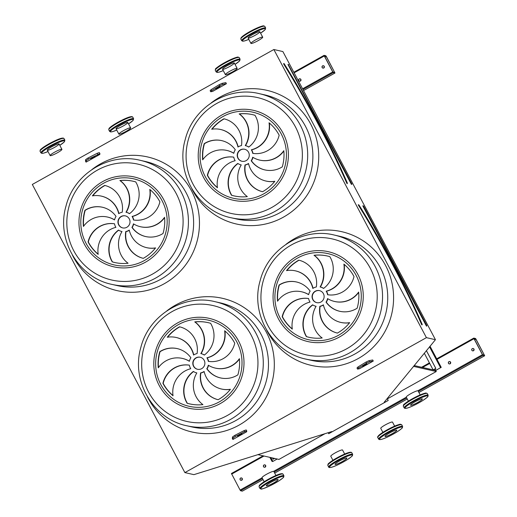<?xml version="1.0" encoding="UTF-8"?>
<svg xmlns="http://www.w3.org/2000/svg" width="517" height="517" viewBox="0 0 517 517"><rect width="100%" height="100%" fill="white"/><g stroke="black" fill="none" stroke-linecap="round" stroke-linejoin="round"><path stroke-width="0.78" d="M384.209 402.207L435.443 339.701L282.883 51.564L273.855 49.516L426.415 337.653L184.879 472.596L193.907 474.645L331.875 431.546L332.192 431.747L328.722 433.711L388.222 400.475L387.22 398.575M273.855 49.516L32.319 184.459L184.879 472.596M373.268 361.053L372.699 359.974L368.996 360.672L366.036 362.042L357.867 367.044L356.982 368.026L357.557 369.106L359.515 368.737L373.268 361.053L369.571 361.751L366.605 363.121L358.436 368.123L357.557 369.106M232.896 439.476L246.654 431.792L246.764 431.004L244.644 431.701L235.358 436.451L233.115 437.989L232.896 439.476L232.327 438.397L232.54 436.91L234.789 435.372L244.069 430.622L246.195 429.924L246.764 431.004M86.048 162.131L99.807 154.447L99.923 153.659L88.51 159.107L87.942 158.028L85.693 159.566L85.479 161.052L86.048 162.131L86.268 160.645L85.693 159.566M226.42 83.709L225.851 82.63L222.148 83.327L219.189 84.698L211.02 89.7L210.141 90.682L210.71 91.761L212.668 91.393L226.42 83.709L222.724 84.407L219.764 85.777L211.589 90.779L210.71 91.761M299.246 78.914A1.234 1.208 -77.2 0 0 299.543 81.195A1.234 1.208 -77.2 0 0 300.991 80.258A1.234 1.208 -77.2 0 0 299.246 78.914M322.627 65.846A1.234 1.208 -77.2 0 0 322.925 68.128A1.234 1.208 -77.2 0 0 324.372 67.191A1.234 1.208 -77.2 0 0 322.627 65.846M324.288 55.972L332.741 71.947L333.239 72.626L334.977 73.013L326.311 56.431L325.82 55.752L324.094 55.358L324.288 55.972L294.141 72.813M264 464.977A1.234 1.208 -77.2 0 0 264.303 467.258A1.234 1.208 -77.2 0 0 265.751 466.328A1.234 1.208 -77.2 0 0 264 464.977M448.95 361.654A1.234 1.208 -77.2 0 0 449.247 363.936A1.234 1.208 -77.2 0 0 450.695 362.999A1.234 1.208 -77.2 0 0 448.95 361.654M289.326 453.59A1.234 1.208 -77.2 0 0 289.824 453.306A1.234 1.208 -77.2 0 0 289.811 453.325M425.375 377.578A1.234 1.208 -77.2 0 0 425.879 377.3M240.618 478.044A1.234 1.208 -77.2 0 0 240.916 480.325A1.234 1.208 -77.2 0 0 242.363 479.388A1.234 1.208 -77.2 0 0 240.618 478.044M472.331 348.587A1.234 1.208 -77.2 0 0 472.628 350.869A1.234 1.208 -77.2 0 0 474.076 349.931A1.234 1.208 -77.2 0 0 472.331 348.587M422.971 378.922L436.27 371.529L435.702 370.45L414.175 365.571M387.188 398.562L387.685 398.678L422.984 378.955M286.916 454.934L278.96 459.419L257.873 454.637M286.935 454.966L325.006 433.692M231.435 473.494L263.075 455.82L231.435 473.494L240.101 490.077L240.599 490.762L242.324 491.15L263.043 479.582L242.324 491.15M473.992 338.713L482.445 354.681L482.943 355.366L484.681 355.754L476.015 339.171L475.524 338.493L473.779 338.099L473.992 338.713L437.001 359.38M284.033 63.513L283.626 63.623M125.476 215.906A6.165 6.03 -77.2 0 0 118.361 220.61A6.165 6.03 -77.2 0 0 122.749 227.926M126.839 227.28A6.165 6.03 -77.2 0 0 125.347 215.873A6.165 6.03 -77.2 0 0 118.109 220.552A6.165 6.03 -77.2 0 0 126.839 227.28M102.489 207.259A23.801 23.265 -77.2 0 0 85.189 210.348L84.937 210.29A41.664 40.727 -77.2 0 0 83.418 226.472A23.801 23.265 102.8 0 1 107.517 217.05A23.801 23.265 102.8 0 1 114.541 219.938A9.862 9.642 102.8 0 1 116.028 216.39A23.801 23.265 -77.2 0 0 102.366 207.233A23.801 23.265 -77.2 0 0 84.937 210.29M107.517 217.05L107.769 217.108A23.801 23.265 102.8 0 1 114.561 219.848M85.189 210.348A41.664 40.727 -77.2 0 0 83.638 226.162M118.723 213.676A9.862 9.642 102.8 0 1 122.219 212.216A23.801 23.265 -77.2 0 0 104.68 185.422A41.664 40.727 -77.2 0 0 92.407 195.878A23.801 23.265 102.8 0 1 101.306 196.111A23.801 23.265 102.8 0 1 118.723 213.676M101.306 196.111L101.558 196.169A23.801 23.265 102.8 0 1 118.929 213.54M104.925 185.48A41.664 40.727 -77.2 0 0 92.75 195.82M125.986 212.228A9.862 9.642 102.8 0 1 129.45 213.708A23.801 23.265 -77.2 0 0 135.725 181.913A41.664 40.727 -77.2 0 0 133.199 181.254A41.664 40.727 -77.2 0 0 119.892 180.517A23.801 23.265 102.8 0 1 125.986 212.228M126.167 212.267L126.419 212.325A9.862 9.642 102.8 0 1 129.528 213.65M133.321 181.28A41.664 40.727 -77.2 0 0 120.144 180.575A23.801 23.265 102.8 0 1 126.238 212.28M132.081 216.436A9.862 9.642 102.8 0 1 133.476 219.99A23.801 23.265 -77.2 0 0 159.902 201.824A41.664 40.727 -77.2 0 0 149.775 189.396A23.801 23.265 102.8 0 1 132.081 216.436L132.333 216.494A9.862 9.642 102.8 0 1 133.729 220.029M150.059 189.629A23.801 23.265 102.8 0 1 132.333 216.494M133.431 223.835A9.862 9.642 102.8 0 1 131.945 227.383A23.801 23.265 -77.2 0 0 145.607 236.54A23.801 23.265 -77.2 0 0 163.029 233.484A41.664 40.727 -77.2 0 0 164.555 217.302A23.801 23.265 102.8 0 1 140.45 226.724A23.801 23.265 102.8 0 1 133.431 223.835M133.664 223.977A9.862 9.642 102.8 0 1 132.197 227.441L131.945 227.383M164.587 217.663A23.801 23.265 102.8 0 1 140.708 226.782L140.45 226.724M132.197 227.441A23.801 23.265 -77.2 0 0 145.729 236.573M129.25 230.097A9.862 9.642 102.8 0 1 125.747 231.558A23.801 23.265 -77.2 0 0 143.293 258.351A41.664 40.727 -77.2 0 0 155.565 247.895A23.801 23.265 102.8 0 1 146.666 247.662A23.801 23.265 102.8 0 1 129.25 230.097M129.295 230.291A9.862 9.642 102.8 0 1 126.006 231.616L125.747 231.558M155.475 248.011A23.801 23.265 102.8 0 1 146.918 247.721L146.666 247.662M126.006 231.616A23.801 23.265 -77.2 0 0 143.293 258.345M121.986 231.545A9.862 9.642 102.8 0 1 118.522 230.065A23.801 23.265 -77.2 0 0 112.241 261.861A41.664 40.727 -77.2 0 0 114.774 262.52A41.664 40.727 -77.2 0 0 128.08 263.25A23.801 23.265 102.8 0 1 121.986 231.545L121.805 231.506M118.697 230.181A23.801 23.265 -77.2 0 0 112.493 261.912L112.241 261.861M112.493 261.912A41.664 40.727 -77.2 0 0 114.903 262.546M115.892 227.338A9.862 9.642 102.8 0 1 114.496 223.783A23.801 23.265 -77.2 0 0 88.323 242.008L88.071 241.95A41.664 40.727 -77.2 0 0 98.191 254.377A23.801 23.265 102.8 0 1 115.892 227.338M88.323 242.008A41.664 40.727 -77.2 0 0 98.165 254.202M114.496 223.783A23.801 23.265 -77.2 0 0 88.071 241.95M244.735 149.277A6.165 6.03 -77.2 0 0 237.62 153.982A6.165 6.03 -77.2 0 0 242.008 161.298M246.098 160.651A6.165 6.03 -77.2 0 0 244.606 149.245A6.165 6.03 -77.2 0 0 237.368 153.924A6.165 6.03 -77.2 0 0 246.098 160.651M221.748 140.63A23.801 23.265 -77.2 0 0 204.448 143.72L204.196 143.661A41.664 40.727 -77.2 0 0 202.677 159.843A23.801 23.265 102.8 0 1 226.776 150.421A23.801 23.265 102.8 0 1 233.8 153.31A9.862 9.642 102.8 0 1 235.287 149.762A23.801 23.265 -77.2 0 0 221.625 140.605A23.801 23.265 -77.2 0 0 204.196 143.661M226.776 150.421L227.028 150.479A23.801 23.265 102.8 0 1 233.82 153.226M204.448 143.72A41.664 40.727 -77.2 0 0 202.897 159.54M237.982 147.048A9.862 9.642 102.8 0 1 241.478 145.587A23.801 23.265 -77.2 0 0 223.939 118.794A41.664 40.727 -77.2 0 0 211.66 129.25A23.801 23.265 102.8 0 1 220.565 129.483A23.801 23.265 102.8 0 1 237.982 147.048M220.565 129.483L220.817 129.541A23.801 23.265 102.8 0 1 238.188 146.912M224.184 118.858A41.664 40.727 -77.2 0 0 212.009 129.192M245.245 145.6A9.862 9.642 102.8 0 1 248.709 147.08A23.801 23.265 -77.2 0 0 254.984 115.285A41.664 40.727 -77.2 0 0 252.451 114.625A41.664 40.727 -77.2 0 0 239.151 113.895A23.801 23.265 102.8 0 1 245.245 145.6M245.426 145.639L245.678 145.697A9.862 9.642 102.8 0 1 248.787 147.022M252.58 114.651A41.664 40.727 -77.2 0 0 239.403 113.947A23.801 23.265 102.8 0 1 245.497 145.652M251.34 149.807A9.862 9.642 102.8 0 1 252.735 153.362A23.801 23.265 -77.2 0 0 279.161 135.195A41.664 40.727 -77.2 0 0 269.034 122.768A23.801 23.265 102.8 0 1 251.34 149.807L251.592 149.865A9.862 9.642 102.8 0 1 252.987 153.4M269.318 123.001A23.801 23.265 102.8 0 1 251.592 149.865M252.69 157.207A9.862 9.642 102.8 0 1 251.204 160.755A23.801 23.265 -77.2 0 0 264.866 169.912A23.801 23.265 -77.2 0 0 282.288 166.855A41.664 40.727 -77.2 0 0 283.814 150.673A23.801 23.265 102.8 0 1 259.708 160.096A23.801 23.265 102.8 0 1 252.69 157.207M252.923 157.349A9.862 9.642 102.8 0 1 251.456 160.813L251.204 160.755M283.846 151.035A23.801 23.265 102.8 0 1 259.967 160.154L259.708 160.096M251.456 160.813A23.801 23.265 -77.2 0 0 264.988 169.944M248.509 163.469A9.862 9.642 102.8 0 1 245.006 164.929A23.801 23.265 -77.2 0 0 262.552 191.723A41.664 40.727 -77.2 0 0 274.824 181.267A23.801 23.265 102.8 0 1 265.925 181.034A23.801 23.265 102.8 0 1 248.509 163.469M248.554 163.663A9.862 9.642 102.8 0 1 245.265 164.988L245.006 164.929M274.734 181.383A23.801 23.265 102.8 0 1 266.177 181.092L265.925 181.034M245.265 164.988A23.801 23.265 -77.2 0 0 262.552 191.717M241.245 164.917A9.862 9.642 102.8 0 1 237.781 163.437A23.801 23.265 -77.2 0 0 231.5 195.232A41.664 40.727 -77.2 0 0 234.033 195.891A41.664 40.727 -77.2 0 0 247.339 196.622A23.801 23.265 102.8 0 1 241.245 164.917L241.064 164.878M237.956 163.553A23.801 23.265 -77.2 0 0 231.752 195.29L231.5 195.232M231.752 195.29A41.664 40.727 -77.2 0 0 234.162 195.924M235.151 160.709A9.862 9.642 102.8 0 1 233.755 157.155A23.801 23.265 -77.2 0 0 207.582 175.379L207.33 175.321A41.664 40.727 -77.2 0 0 217.45 187.749A23.801 23.265 102.8 0 1 235.151 160.709M207.582 175.379A41.664 40.727 -77.2 0 0 217.424 187.574M233.755 157.155A23.801 23.265 -77.2 0 0 207.33 175.321M435.443 339.701L426.415 337.653M384.422 401.942L384.68 402.426L384.28 402.329M387.181 398.568L388.189 400.462L384.68 402.426M328.159 432.71L328.689 433.705M310 302.083A9.862 9.642 102.8 0 1 308.604 298.522A23.801 23.265 -77.2 0 0 282.179 316.695A41.664 40.727 -77.2 0 0 292.305 329.122A23.801 23.265 102.8 0 1 310 302.083M316.094 306.29A9.862 9.642 102.8 0 1 312.63 304.81A23.801 23.265 -77.2 0 0 306.348 336.599A41.664 40.727 -77.2 0 0 308.882 337.265A41.664 40.727 -77.2 0 0 322.188 337.995A23.801 23.265 102.8 0 1 316.094 306.29L315.913 306.251M323.358 304.836A9.862 9.642 102.8 0 1 319.861 306.297A23.801 23.265 -77.2 0 0 337.401 333.09A41.664 40.727 -77.2 0 0 349.673 322.64A23.801 23.265 102.8 0 1 340.774 322.408A23.801 23.265 102.8 0 1 323.358 304.836M327.539 298.574A9.862 9.642 102.8 0 1 326.053 302.128A23.801 23.265 -77.2 0 0 339.714 311.286A23.801 23.265 -77.2 0 0 357.144 308.222A41.664 40.727 -77.2 0 0 358.662 292.047A23.801 23.265 102.8 0 1 334.564 301.469A23.801 23.265 102.8 0 1 327.539 298.574M326.188 291.174A9.862 9.642 102.8 0 1 327.584 294.735A23.801 23.265 -77.2 0 0 354.009 276.563A41.664 40.727 -77.2 0 0 343.889 264.135A23.801 23.265 102.8 0 1 326.188 291.174L326.44 291.233A9.862 9.642 102.8 0 1 327.836 294.768M320.094 286.967A9.862 9.642 102.8 0 1 323.558 288.447A23.801 23.265 -77.2 0 0 329.84 256.658A41.664 40.727 -77.2 0 0 327.306 255.993A41.664 40.727 -77.2 0 0 314 255.262A23.801 23.265 102.8 0 1 320.094 286.967M312.83 288.421A9.862 9.642 102.8 0 1 316.333 286.961A23.801 23.265 -77.2 0 0 298.787 260.167A41.664 40.727 -77.2 0 0 286.515 270.617A23.801 23.265 102.8 0 1 295.414 270.85A23.801 23.265 102.8 0 1 312.83 288.421M310.135 291.129A23.801 23.265 -77.2 0 0 296.474 281.972A23.801 23.265 -77.2 0 0 279.051 285.035A41.664 40.727 -77.2 0 0 277.526 301.211A23.801 23.265 102.8 0 1 301.631 291.788A23.801 23.265 102.8 0 1 308.649 294.684A9.862 9.642 102.8 0 1 310.135 291.129M320.954 302.025A6.165 6.03 -77.2 0 0 319.461 290.619A6.165 6.03 -77.2 0 0 312.216 295.297A6.165 6.03 -77.2 0 0 320.954 302.025M190.741 368.711A9.862 9.642 102.8 0 1 189.345 365.151A23.801 23.265 -77.2 0 0 162.92 383.323A41.664 40.727 -77.2 0 0 173.046 395.751A23.801 23.265 102.8 0 1 190.741 368.711M196.835 372.919A9.862 9.642 102.8 0 1 193.371 371.432A23.801 23.265 -77.2 0 0 187.096 403.228A41.664 40.727 -77.2 0 0 189.623 403.887A41.664 40.727 -77.2 0 0 202.929 404.624A23.801 23.265 102.8 0 1 196.835 372.919L196.654 372.88M204.099 371.464A9.862 9.642 102.8 0 1 200.602 372.925A23.801 23.265 -77.2 0 0 218.142 399.719A41.664 40.727 -77.2 0 0 230.414 389.269A23.801 23.265 102.8 0 1 221.515 389.03A23.801 23.265 102.8 0 1 204.099 371.464M208.28 365.202A9.862 9.642 102.8 0 1 206.794 368.75A23.801 23.265 -77.2 0 0 220.455 377.914A23.801 23.265 -77.2 0 0 237.885 374.851A41.664 40.727 -77.2 0 0 239.403 358.675A23.801 23.265 102.8 0 1 215.305 368.098A23.801 23.265 102.8 0 1 208.28 365.202M206.929 357.803A9.862 9.642 102.8 0 1 208.325 361.357A23.801 23.265 -77.2 0 0 234.75 343.191A41.664 40.727 -77.2 0 0 224.63 330.764A23.801 23.265 102.8 0 1 206.929 357.803L207.181 357.861A9.862 9.642 102.8 0 1 208.577 361.396M200.835 353.596A9.862 9.642 102.8 0 1 204.299 355.076A23.801 23.265 -77.2 0 0 210.581 323.287A41.664 40.727 -77.2 0 0 208.047 322.621A41.664 40.727 -77.2 0 0 194.741 321.891A23.801 23.265 102.8 0 1 200.835 353.596M193.571 355.05A9.862 9.642 102.8 0 1 197.074 353.589A23.801 23.265 -77.2 0 0 179.528 326.796A41.664 40.727 -77.2 0 0 167.256 337.246A23.801 23.265 102.8 0 1 176.155 337.478A23.801 23.265 102.8 0 1 193.571 355.05M190.876 357.758A23.801 23.265 -77.2 0 0 177.215 348.6A23.801 23.265 -77.2 0 0 159.792 351.663A41.664 40.727 -77.2 0 0 158.267 367.839A23.801 23.265 102.8 0 1 182.372 358.417A23.801 23.265 102.8 0 1 189.39 361.305A9.862 9.642 102.8 0 1 190.876 357.758M201.695 368.653A6.165 6.03 -77.2 0 0 200.202 357.241A6.165 6.03 -77.2 0 0 192.957 361.926A6.165 6.03 -77.2 0 0 201.695 368.653M200.325 357.273A6.165 6.03 -77.2 0 0 193.209 361.984A6.165 6.03 -77.2 0 0 197.604 369.3M177.344 348.626A23.801 23.265 -77.2 0 0 160.044 351.715L159.792 351.663M182.372 358.417L182.624 358.475A23.801 23.265 102.8 0 1 189.409 361.221M160.044 351.715A41.664 40.727 -77.2 0 0 158.486 367.535M176.155 337.478L176.413 337.536A23.801 23.265 102.8 0 1 193.785 354.914M179.78 326.854A41.664 40.727 -77.2 0 0 167.598 337.194M201.016 353.634L201.268 353.693A9.862 9.642 102.8 0 1 204.377 355.017M208.177 322.653A41.664 40.727 -77.2 0 0 194.999 321.949A23.801 23.265 102.8 0 1 201.094 353.654M224.908 330.996A23.801 23.265 102.8 0 1 207.181 357.861M208.519 365.351A9.862 9.642 102.8 0 1 207.052 368.808L206.794 368.75M239.442 359.037A23.801 23.265 102.8 0 1 215.557 368.156L215.305 368.098M207.052 368.808A23.801 23.265 -77.2 0 0 220.585 377.94M204.144 371.658A9.862 9.642 102.8 0 1 200.855 372.983L200.602 372.925M230.323 389.379A23.801 23.265 102.8 0 1 221.767 389.088L221.515 389.03M200.855 372.983A23.801 23.265 -77.2 0 0 218.148 399.719M193.545 371.555A23.801 23.265 -77.2 0 0 187.348 403.286L187.096 403.228M187.348 403.286A41.664 40.727 -77.2 0 0 189.752 403.919M189.351 365.17A23.801 23.265 -77.2 0 0 163.178 383.381L162.92 383.323M163.178 383.381A41.664 40.727 -77.2 0 0 173.021 395.57M319.584 290.644A6.165 6.03 -77.2 0 0 312.468 295.356A6.165 6.03 -77.2 0 0 316.856 302.671M296.603 282.004A23.801 23.265 -77.2 0 0 279.303 285.093L279.051 285.035M301.631 291.788L301.883 291.846A23.801 23.265 102.8 0 1 308.668 294.593M279.303 285.093A41.664 40.727 -77.2 0 0 277.745 300.907M295.414 270.85L295.666 270.908A23.801 23.265 102.8 0 1 313.043 288.286M299.039 260.225A41.664 40.727 -77.2 0 0 286.857 270.565M320.275 287.006L320.527 287.064A9.862 9.642 102.8 0 1 323.636 288.389M327.435 256.025A41.664 40.727 -77.2 0 0 314.258 255.32A23.801 23.265 102.8 0 1 320.353 287.025M344.167 264.368A23.801 23.265 102.8 0 1 326.44 291.233M327.772 298.723A9.862 9.642 102.8 0 1 326.311 302.18L326.053 302.128M358.701 292.409A23.801 23.265 102.8 0 1 334.816 301.527L334.564 301.469M326.311 302.18A23.801 23.265 -77.2 0 0 339.843 311.312M323.403 305.03A9.862 9.642 102.8 0 1 320.113 306.355L319.861 306.297M349.582 322.75A23.801 23.265 102.8 0 1 341.026 322.459L340.774 322.408M320.113 306.355A23.801 23.265 -77.2 0 0 337.407 333.09M312.804 304.927A23.801 23.265 -77.2 0 0 306.607 336.657L306.348 336.599M306.607 336.657A41.664 40.727 -77.2 0 0 309.011 337.291M308.61 298.542A23.801 23.265 -77.2 0 0 282.437 316.753L282.179 316.695M282.437 316.753A41.664 40.727 -77.2 0 0 292.279 328.948M422.227 324.514L422.247 324.534C406.511 288.066 382.767 243.21 358.895 204.894L358.223 204.738L358.475 205.301A163.999 25.966 60.8 0 1 421.62 324.553L421.995 324.954M474.083 338.641L482.574 354.714L484.384 355.218L475.892 339.146L474.083 338.641M265.447 466.896A1.234 1.208 102.8 0 1 265.725 465.681M450.397 363.567A1.234 1.208 102.8 0 1 450.669 362.352M242.066 479.963A1.234 1.208 102.8 0 1 242.344 478.742M473.779 350.507A1.234 1.208 102.8 0 1 474.057 349.292M264.361 467.271A1.234 1.208 102.8 0 1 264.129 465.009A1.234 1.208 102.8 0 1 264.911 464.873M449.312 363.949A1.234 1.208 102.8 0 1 449.073 361.68A1.234 1.208 102.8 0 1 449.855 361.545M240.98 480.338A1.234 1.208 102.8 0 1 240.741 478.07A1.234 1.208 102.8 0 1 241.523 477.934M472.693 350.881A1.234 1.208 102.8 0 1 472.46 348.62A1.234 1.208 102.8 0 1 473.236 348.484M265.686 465.565A1.234 1.208 -77.2 0 0 265.363 466.98M450.63 362.243A1.234 1.208 -77.2 0 0 450.307 363.658M242.299 478.632A1.234 1.208 -77.2 0 0 241.982 480.047M474.011 349.175A1.234 1.208 -77.2 0 0 473.695 350.591M436.27 371.529L413.522 366.372M324.379 55.901L332.87 71.973L334.68 72.477L326.188 56.405L324.379 55.901M300.694 80.833A1.234 1.208 102.8 0 1 300.965 79.612M324.075 67.766A1.234 1.208 102.8 0 1 324.353 66.551M299.608 81.208A1.234 1.208 102.8 0 1 299.369 78.939A1.234 1.208 102.8 0 1 300.151 78.804M322.989 68.141A1.234 1.208 102.8 0 1 322.757 65.879A1.234 1.208 102.8 0 1 323.539 65.743M300.926 79.502A1.234 1.208 -77.2 0 0 300.603 80.917M324.314 66.434A1.234 1.208 -77.2 0 0 323.991 67.85M366.986 363.994A2.469 0.343 152.1 0 0 364.53 364.976A2.469 0.343 152.1 0 0 362.682 366.34A2.469 0.343 152.1 0 0 365.021 365.487A2.469 0.343 152.1 0 0 367.044 364.026A2.469 0.343 152.1 0 0 366.986 363.994M369.571 361.751L368.996 360.672M366.605 363.121L366.036 362.042M358.436 368.123L357.867 367.044M237.736 436.206A2.469 0.343 152.1 0 0 240.198 435.23A2.469 0.343 152.1 0 0 242.046 433.866A2.469 0.343 152.1 0 0 239.701 434.713A2.469 0.343 152.1 0 0 237.684 436.174A2.469 0.343 152.1 0 0 237.736 436.206M235.358 436.451L234.789 435.372M244.644 431.701L244.069 430.622M233.115 437.989L232.54 436.91M97.797 154.357L97.222 153.278L87.942 158.028M88.51 159.107L86.268 160.645M90.895 158.861A2.469 0.343 152.1 0 0 93.351 157.885A2.469 0.343 152.1 0 0 95.199 156.522A2.469 0.343 152.1 0 0 92.86 157.368A2.469 0.343 152.1 0 0 90.837 158.829A2.469 0.343 152.1 0 0 90.895 158.861M99.923 153.659L99.348 152.58L97.222 153.278M220.145 86.649A2.469 0.343 152.1 0 0 217.683 87.631A2.469 0.343 152.1 0 0 215.835 88.995A2.469 0.343 152.1 0 0 218.174 88.142A2.469 0.343 152.1 0 0 220.197 86.682A2.469 0.343 152.1 0 0 220.145 86.649M222.724 84.407L222.148 83.327M219.764 85.777L219.189 84.698M211.589 90.779L211.02 89.7M430.021 346.203L441.227 367.361L440.594 367.219L429.685 346.616M424.295 353.208L433.117 369.868L435.702 370.45L441.227 367.361M426.383 350.649L435.773 368.382L433.117 369.868M435.773 368.382L433.382 369.758L435.863 370.321L440.962 367.471L440.594 367.219M426.409 350.616L435.825 368.395M435.068 368.815L435.863 370.321M429.517 346.817L440.381 367.341M270.824 457.571L272.866 461.429L272.233 461.28L270.191 457.429M277.183 459.012L272.866 461.429M272.414 457.933L273.15 459.238L274.598 458.43M273.099 459.225L274.546 458.417M272.705 461.558L272.233 461.28M269.874 457.358L272.02 461.403M346.694 458.023A6.656 0.924 152.1 0 0 340.05 460.66A6.656 0.924 152.1 0 0 335.068 464.344A6.656 0.924 152.1 0 0 341.388 462.049A6.656 0.924 152.1 0 0 346.836 458.114A6.656 0.924 152.1 0 0 346.694 458.023M277.952 479.459A6.656 0.924 152.1 0 0 271.309 482.103A6.656 0.924 152.1 0 0 266.333 485.786A6.656 0.924 152.1 0 0 272.646 483.485A6.656 0.924 152.1 0 0 278.101 479.55A6.656 0.924 152.1 0 0 277.952 479.459M410.711 405.289A6.656 0.924 152.1 0 0 417.355 402.653A6.656 0.924 152.1 0 0 422.337 398.969A6.656 0.924 152.1 0 0 416.017 401.27A6.656 0.924 152.1 0 0 410.569 405.199A6.656 0.924 152.1 0 0 410.711 405.289M385.171 436.522A6.656 0.924 152.1 0 0 391.815 433.886A6.656 0.924 152.1 0 0 396.798 430.202A6.656 0.924 152.1 0 0 390.477 432.496A6.656 0.924 152.1 0 0 385.023 436.432A6.656 0.924 152.1 0 0 385.171 436.522M130.659 127.906L127.802 122.51A6.656 0.924 152.1 0 0 127.654 122.419A6.656 0.924 152.1 0 0 121.01 125.056A6.656 0.924 152.1 0 0 116.034 128.739A6.656 0.924 152.1 0 0 122.348 126.439A6.656 0.924 152.1 0 0 127.802 122.51A6.656 0.924 152.1 0 0 127.654 122.419A6.656 0.924 152.1 0 0 121.01 125.056A6.656 0.924 152.1 0 0 116.034 128.739L118.891 134.136A6.656 0.924 152.1 0 0 125.204 131.835A6.656 0.924 152.1 0 0 130.659 127.906A6.656 0.924 152.1 0 0 130.51 127.809A6.656 0.924 152.1 0 0 123.867 130.452A6.656 0.924 152.1 0 0 118.891 134.136M61.917 149.342L59.061 143.946A6.656 0.924 152.1 0 0 58.919 143.855A6.656 0.924 152.1 0 0 52.275 146.498A6.656 0.924 152.1 0 0 47.293 150.182A6.656 0.924 152.1 0 0 53.613 147.881A6.656 0.924 152.1 0 0 59.061 143.946A6.656 0.924 152.1 0 0 58.919 143.855A6.656 0.924 152.1 0 0 52.275 146.498A6.656 0.924 152.1 0 0 47.293 150.182L50.149 155.572A6.656 0.924 152.1 0 0 56.469 153.278A6.656 0.924 152.1 0 0 61.917 149.342A6.656 0.924 152.1 0 0 61.775 149.251A6.656 0.924 152.1 0 0 55.132 151.895A6.656 0.924 152.1 0 0 50.149 155.572M248.225 38.096A6.656 0.924 152.1 0 0 254.868 35.453A6.656 0.924 152.1 0 0 259.844 31.776A6.656 0.924 152.1 0 0 253.53 34.07A6.656 0.924 152.1 0 0 248.076 38.006A6.656 0.924 152.1 0 0 248.225 38.096M222.678 69.33A6.656 0.924 152.1 0 0 229.322 66.687A6.656 0.924 152.1 0 0 234.304 63.003A6.656 0.924 152.1 0 0 227.984 65.304A6.656 0.924 152.1 0 0 222.536 69.239A6.656 0.924 152.1 0 0 222.678 69.33M408.411 401.127L406.284 397.108A6.656 0.924 -27.9 0 1 411.732 393.172A6.656 0.924 -27.9 0 1 418.053 390.878L420.179 394.898M382.871 432.361L380.738 428.341A6.656 0.924 -27.9 0 1 386.193 424.405A6.656 0.924 -27.9 0 1 392.513 422.111L394.639 426.131M332.916 460.272L330.783 456.252A6.656 0.924 -27.9 0 1 336.237 452.317A6.656 0.924 -27.9 0 1 342.551 450.016L344.684 454.042M264.174 481.715L262.048 477.689A6.656 0.924 -27.9 0 1 267.496 473.753A6.656 0.924 -27.9 0 1 273.816 471.459L275.942 475.478M237.019 68.309A6.656 0.924 152.1 0 0 230.375 70.952A6.656 0.924 152.1 0 0 225.393 74.635A6.656 0.924 152.1 0 0 231.713 72.335A6.656 0.924 152.1 0 0 237.161 68.399A6.656 0.924 152.1 0 0 237.019 68.309M237.161 68.399L234.304 63.003A6.656 0.924 152.1 0 0 234.162 62.912A6.656 0.924 152.1 0 0 227.519 65.556A6.656 0.924 152.1 0 0 222.536 69.239L225.393 74.635M262.558 37.075A6.656 0.924 152.1 0 0 255.915 39.719A6.656 0.924 152.1 0 0 250.932 43.402A6.656 0.924 152.1 0 0 257.253 41.102A6.656 0.924 152.1 0 0 262.701 37.172A6.656 0.924 152.1 0 0 262.558 37.075M262.701 37.172L259.844 31.776A6.656 0.924 152.1 0 0 259.702 31.686A6.656 0.924 152.1 0 0 253.059 34.322A6.656 0.924 152.1 0 0 248.076 38.006L250.932 43.402M91.981 169.511A68.561 67.023 102.8 0 1 188.873 186.288A68.561 67.023 102.8 0 1 164.148 283.788A68.561 67.023 102.8 0 1 72.522 255.34M211.24 102.883A68.561 67.023 102.8 0 1 308.132 119.66A68.561 67.023 102.8 0 1 283.406 217.159A68.561 67.023 102.8 0 1 191.781 188.711M286.088 244.257A68.561 67.023 102.8 0 1 382.987 261.027A68.561 67.023 102.8 0 1 358.255 358.533A68.561 67.023 102.8 0 1 266.636 330.085M166.829 310.885A68.561 67.023 102.8 0 1 263.728 327.655A68.561 67.023 102.8 0 1 238.996 425.161A68.561 67.023 102.8 0 1 147.377 396.707M332.741 71.947L302.594 88.788M264.006 456.026L231.648 474.108M482.445 354.681L417.846 390.774M406.336 397.205L273.609 471.355M262.1 477.792L240.101 490.077M429.717 363.445L422.525 367.464M351.954 184.168L288.312 64.496M287.982 64.399L351.625 184.427M351.418 184.375L288.111 64.806M283.62 63.617L283.839 63.733A164.251 26.005 60.8 0 1 347.075 183.167L347.12 183.768L347.392 183.167C331.662 146.692 307.912 101.843 284.046 63.526M346.765 183.186A163.999 25.966 60.8 0 0 283.626 63.934M231.357 217.806L236.553 218.982A63.63 62.195 -77.2 0 0 280.104 212.616A63.63 62.195 -77.2 0 0 312.339 147.907A63.63 62.195 -77.2 0 0 264.685 94.876L259.489 93.7A63.63 62.195 102.8 0 1 307.143 146.725A63.63 62.195 102.8 0 1 274.908 211.44A63.63 62.195 102.8 0 1 231.357 217.806C197.714 211.149 175.289 172.937 185.248 139.48C193.287 106.877 228.604 85.764 259.489 93.7M112.099 284.434L117.294 285.61A63.63 62.195 -77.2 0 0 160.845 279.245A63.63 62.195 -77.2 0 0 193.08 214.529A63.63 62.195 -77.2 0 0 145.426 161.504L140.23 160.328A63.63 62.195 102.8 0 1 187.884 213.353A63.63 62.195 102.8 0 1 155.649 278.068A63.63 62.195 102.8 0 1 112.099 284.434C78.455 277.778 56.03 239.565 65.989 206.109C74.034 173.505 109.345 152.392 140.23 160.328M145.4 262.229A46.078 45.044 102.8 0 1 78.972 220.953A46.078 45.044 102.8 0 1 147.772 182.52A46.078 45.044 102.8 0 1 145.4 262.229M144.437 260.51A44.132 43.137 -77.2 0 0 146.705 184.168A44.132 43.137 -77.2 0 0 80.814 220.979A44.132 43.137 -77.2 0 0 144.437 260.51M264.659 195.6A46.078 45.044 102.8 0 1 198.231 154.325A46.078 45.044 102.8 0 1 267.03 115.892A46.078 45.044 102.8 0 1 264.659 195.6M263.689 193.881A44.132 43.137 -77.2 0 0 265.964 117.54A44.132 43.137 -77.2 0 0 200.073 154.35A44.132 43.137 -77.2 0 0 263.689 193.881M271.755 207.479A59.41 58.078 -77.2 0 0 295.433 126.872A59.41 58.078 -77.2 0 0 216.694 103.484A59.41 58.078 -77.2 0 0 193.009 184.091A59.41 58.078 -77.2 0 0 271.755 207.479M152.496 274.1A59.41 58.078 -77.2 0 0 176.174 193.494A59.41 58.078 -77.2 0 0 97.435 170.112A59.41 58.078 -77.2 0 0 73.75 250.719A59.41 58.078 -77.2 0 0 152.496 274.1M362.837 205.766L426.273 325.749L426.603 326.201L426.803 325.536L363.496 205.966L362.921 205.856L363.16 206.218M354.953 353.983A63.63 62.195 -77.2 0 0 387.194 289.274A63.63 62.195 -77.2 0 0 339.54 236.25L334.344 235.067A63.63 62.195 102.8 0 1 381.998 288.098A63.63 62.195 102.8 0 1 349.757 352.807A63.63 62.195 102.8 0 1 306.213 359.179L311.408 360.355A63.63 62.195 -77.2 0 0 354.953 353.983M338.545 335.249A44.132 43.137 -77.2 0 0 340.813 258.914A44.132 43.137 -77.2 0 0 274.928 295.724A44.132 43.137 -77.2 0 0 338.545 335.249M235.7 420.612A63.63 62.195 -77.2 0 0 267.935 355.903A63.63 62.195 -77.2 0 0 220.281 302.878L215.085 301.695A63.63 62.195 102.8 0 1 262.739 354.727A63.63 62.195 102.8 0 1 230.504 419.436A63.63 62.195 102.8 0 1 186.954 425.801L192.15 426.984A63.63 62.195 -77.2 0 0 235.7 420.612M219.286 401.877A44.132 43.137 -77.2 0 0 221.554 325.542A44.132 43.137 -77.2 0 0 155.669 362.352A44.132 43.137 -77.2 0 0 219.286 401.877M220.255 403.596A46.078 45.044 102.8 0 1 159.178 385.462A46.078 45.044 102.8 0 1 177.551 322.944A46.078 45.044 102.8 0 1 238.621 341.078A46.078 45.044 102.8 0 1 220.255 403.596M172.284 311.486A59.41 58.078 -77.2 0 0 148.605 392.086A59.41 58.078 -77.2 0 0 227.344 415.474A59.41 58.078 -77.2 0 0 251.029 334.867A59.41 58.078 -77.2 0 0 172.284 311.486M339.514 336.974A46.078 45.044 102.8 0 1 278.437 318.834A46.078 45.044 102.8 0 1 296.81 256.316A46.078 45.044 102.8 0 1 357.88 274.449A46.078 45.044 102.8 0 1 339.514 336.974M291.543 244.858A59.41 58.078 -77.2 0 0 267.864 325.464A59.41 58.078 -77.2 0 0 346.603 348.846A59.41 58.078 -77.2 0 0 370.288 268.239A59.41 58.078 -77.2 0 0 291.543 244.858M426.273 325.749L426.706 325.865M362.96 206.18L426.803 325.536M421.62 324.553L421.924 324.534A164.251 26.005 60.8 0 0 358.688 205.1L358.475 205.301M473.772 338.118L436.703 358.824L473.779 338.099M429.42 362.889L421.607 367.257L429.42 362.882M482.943 355.366L418.356 391.447M406.724 397.948L274.12 472.034M262.487 478.529L240.599 490.762M484.662 355.754L418.906 392.493L484.681 355.754M274.676 473.081L407.28 398.995L274.669 473.074M475.892 339.146L474.684 339.818M475.808 339.029L474.619 339.695M324.069 55.377L293.843 72.257L324.075 55.358M333.239 72.626L302.988 89.525M334.964 73.02L303.537 90.572L334.977 73.013M326.188 56.405L324.98 57.077M326.104 56.288L324.915 56.954M327.823 465.416L328.011 464.195C328.909 463.516 326.246 465.022 332.612 460.466C339.533 456.265 344.975 453.603 348.943 452.485L351.108 452.233L351.799 452.724A13.565 1.887 152.1 0 0 351.502 452.537A13.565 1.887 152.1 0 0 337.969 457.913A13.565 1.887 152.1 0 0 327.823 465.416L328.683 467.032A13.565 1.887 -27.9 0 1 338.829 459.535A13.565 1.887 -27.9 0 1 352.361 454.159A13.565 1.887 -27.9 0 1 352.659 454.34L352.471 455.567C351.566 456.24 354.235 454.74 347.863 459.29C340.949 463.497 335.501 466.153 331.533 467.278C329.568 467.685 328.618 467.601 328.683 467.032M328.108 464.628A12.944 1.803 -27.9 0 1 337.62 457.506A12.944 1.803 -27.9 0 1 350.688 452.297M352.116 454.992A12.944 1.803 152.1 0 0 333.071 463.82A12.944 1.803 152.1 0 0 337.679 464.867A12.944 1.803 152.1 0 0 352.116 454.992M259.088 486.859L259.269 485.631C260.174 484.959 257.505 486.458 263.877 481.909C270.792 477.702 276.24 475.045 280.208 473.921L282.372 473.675L283.058 474.16A13.565 1.887 152.1 0 0 282.767 473.979A13.565 1.887 152.1 0 0 269.228 479.356A13.565 1.887 152.1 0 0 259.088 486.859L259.941 488.475A13.565 1.887 -27.9 0 1 270.087 480.972A13.565 1.887 -27.9 0 1 283.62 475.595A13.565 1.887 -27.9 0 1 283.917 475.782L283.73 477.004C282.831 477.682 285.494 476.176 279.128 480.732L269.648 485.98C263.838 488.494 260.969 489.502 261.046 489.011L259.941 488.475M259.372 486.07A12.944 1.803 -27.9 0 1 268.885 478.949A12.944 1.803 -27.9 0 1 281.946 473.734M283.374 476.435A12.944 1.803 152.1 0 0 264.329 485.263A12.944 1.803 152.1 0 0 268.943 486.31A12.944 1.803 152.1 0 0 283.374 476.435M428.154 395.201L427.294 393.579A13.565 1.887 152.1 0 0 414.427 398.258A13.565 1.887 152.1 0 0 403.325 406.272L404.178 407.894A13.565 1.887 -27.9 0 1 415.28 399.88A13.565 1.887 -27.9 0 1 428.154 395.201L427.966 396.423C427.068 397.101 429.73 395.595 423.365 400.152C416.443 404.352 411.002 407.015 407.034 408.133L404.869 408.385L404.178 407.894M403.609 405.483A12.944 1.803 -27.9 0 1 414.182 397.793A12.944 1.803 -27.9 0 1 426.486 393.372M405.289 408.32A12.944 1.803 152.1 0 0 424.341 399.492A12.944 1.803 152.1 0 0 419.726 398.445A12.944 1.803 152.1 0 0 405.289 408.32M402.614 426.428L401.754 424.812A13.565 1.887 152.1 0 0 388.887 429.491A13.565 1.887 152.1 0 0 377.778 437.505L378.638 439.127A13.565 1.887 -27.9 0 1 389.74 431.107A13.565 1.887 -27.9 0 1 402.614 426.428L402.426 427.656C401.528 428.328 404.191 426.829 397.825 431.385C390.904 435.585 385.462 438.248 381.494 439.366L379.329 439.612L378.638 439.127M378.063 436.716A12.944 1.803 -27.9 0 1 388.642 429.026A12.944 1.803 -27.9 0 1 400.94 424.606M379.749 439.553A12.944 1.803 152.1 0 0 398.794 430.726A12.944 1.803 152.1 0 0 394.187 429.679A12.944 1.803 152.1 0 0 379.749 439.553M116.758 130.11L112.499 131.673L110.748 131.964L109.643 131.428A13.565 1.887 -27.9 0 1 119.789 123.931A13.565 1.887 -27.9 0 1 133.321 118.548A13.565 1.887 -27.9 0 1 133.619 118.736L132.908 120.59L128.526 123.88A12.944 1.803 152.1 0 0 133.076 119.388A12.944 1.803 152.1 0 0 114.8 127.705A12.944 1.803 152.1 0 0 116.758 130.103M109.068 129.024A12.944 1.803 -27.9 0 1 118.587 121.902A12.944 1.803 -27.9 0 1 131.648 116.687M132.468 116.932A13.565 1.887 152.1 0 0 118.929 122.309A13.565 1.887 152.1 0 0 108.783 129.812L108.971 128.584C109.875 127.912 107.206 129.412 113.578 124.862C120.493 120.661 125.941 117.999 129.909 116.881L132.068 116.629L132.759 117.12A13.565 1.887 152.1 0 0 132.468 116.932M64.877 140.178L64.166 142.026L59.791 145.322A12.944 1.803 152.1 0 0 64.341 140.831A12.944 1.803 152.1 0 0 46.058 149.142A12.944 1.803 152.1 0 0 48.016 151.546L43.758 153.11L42.006 153.407L40.908 152.87A13.565 1.887 -27.9 0 1 51.047 145.367A13.565 1.887 -27.9 0 1 64.586 139.991A13.565 1.887 -27.9 0 1 64.877 140.178L64.024 138.556A13.565 1.887 152.1 0 0 63.727 138.375A13.565 1.887 152.1 0 0 50.194 143.752A13.565 1.887 152.1 0 0 40.048 151.255L40.236 150.027C41.134 149.355 38.471 150.854 44.837 146.305C51.758 142.097 57.2 139.435 61.168 138.317L63.332 138.071L64.024 138.556M40.332 150.46A12.944 1.803 -27.9 0 1 49.845 143.345A12.944 1.803 -27.9 0 1 62.912 138.129M265.66 28.002L264.807 26.386A13.565 1.887 152.1 0 0 251.934 31.065A13.565 1.887 152.1 0 0 240.832 39.079L241.691 40.694A13.565 1.887 -27.9 0 1 252.794 32.681A13.565 1.887 -27.9 0 1 265.66 28.002L264.95 29.857L260.574 33.146A12.944 1.803 152.1 0 0 264.103 28.7A12.944 1.803 152.1 0 0 249.911 35.078A12.944 1.803 152.1 0 0 242.803 41.127A12.944 1.803 152.1 0 0 248.8 39.37M241.116 38.29A12.944 1.803 -27.9 0 1 251.689 30.6A12.944 1.803 -27.9 0 1 263.993 26.173M240.121 59.235L239.41 61.084L235.035 64.379A12.944 1.803 152.1 0 0 238.557 59.933A12.944 1.803 152.1 0 0 224.372 66.312A12.944 1.803 152.1 0 0 217.256 72.354A12.944 1.803 152.1 0 0 223.26 70.603L219.001 72.167L217.25 72.464L216.145 71.928A13.565 1.887 -27.9 0 1 227.254 63.914A13.565 1.887 -27.9 0 1 240.121 59.235L239.268 57.613A13.565 1.887 152.1 0 0 226.394 62.292A13.565 1.887 152.1 0 0 215.292 70.312L216.145 71.928M215.576 69.524A12.944 1.803 -27.9 0 1 226.149 61.833A12.944 1.803 -27.9 0 1 238.453 57.406M288.641 64.593L288.066 64.489L288.305 64.851M306.213 359.179C272.562 352.523 250.138 314.304 260.096 280.854C268.142 248.25 303.46 227.131 334.344 235.067M186.954 425.801C153.303 419.151 130.879 380.932 140.837 347.482C148.883 314.879 184.201 293.759 215.085 301.695M363.496 205.966L363.154 205.863M351.799 452.724L352.659 454.34M283.058 474.16L283.917 475.782M427.294 393.579L426.182 393.049C425.116 393.411 427.856 392.054 420.508 394.762L410.841 399.647C405.496 403.047 403.053 404.85 403.499 405.063L403.325 406.272M401.754 424.812L400.636 424.276C399.57 424.644 402.316 423.287 394.969 425.989C387.601 429.349 382.341 432.361 379.187 435.01C377.746 436.406 377.274 437.24 377.778 437.505M133.619 118.736L132.759 117.12M109.643 131.428L108.783 129.812M40.908 152.87L40.048 151.255M264.807 26.386L263.689 25.85C262.623 26.212 265.363 24.855 258.022 27.563C250.655 30.923 245.394 33.928 242.24 36.584L241.012 37.864L240.832 39.079M241.691 40.694L242.79 41.231L244.541 40.933L248.806 39.376M239.268 57.613L238.15 57.083C237.083 57.445 239.823 56.088 232.476 58.796L222.808 63.681C217.47 67.081 215.02 68.884 215.466 69.097L215.292 70.312"/></g></svg>
